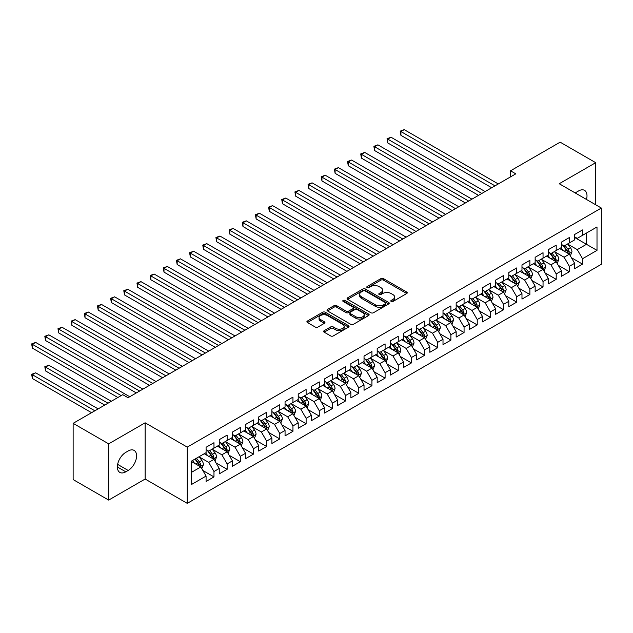 <?xml version="1.0" encoding="UTF-8"?>
<svg xmlns="http://www.w3.org/2000/svg" width="633" height="633" viewBox="0 0 633 633"><rect width="100%" height="100%" fill="white"/><g stroke="black" fill="none" stroke-linecap="round" stroke-linejoin="round"><path stroke-width="0.95" d="M391.178 301.466A1.282 0.736 0 0 0 392.99 301.466L406.718 293.538A1.828 1.052 0 0 0 407.256 292.794A1.828 1.052 0 0 0 406.718 292.042L383.463 278.623A1.828 1.052 0 0 0 380.876 278.623L367.148 286.543A1.282 0.736 0 0 0 366.776 287.065A1.282 0.736 0 0 0 367.148 287.588A1.282 0.736 0 0 0 368.96 287.588L370.732 286.567A5.847 3.379 0 0 1 379.001 286.567L380.939 287.683A5.847 3.379 0 0 1 382.656 290.072A5.847 3.379 0 0 1 380.939 292.454L379.167 293.483A1.282 0.736 0 0 0 378.795 294.005A1.282 0.736 0 0 0 379.167 294.527A1.282 0.736 0 0 0 380.971 294.527L382.751 293.498A5.847 3.379 0 0 1 391.02 293.498L392.958 294.622A5.847 3.379 0 0 1 394.668 297.004A5.847 3.379 0 0 1 392.958 299.393L391.178 300.422A1.282 0.736 0 0 0 390.806 300.944A1.282 0.736 0 0 0 391.178 301.466L391.178 300.422M324.159 330.687A1.828 1.052 0 0 0 323.621 331.431A1.828 1.052 0 0 0 324.159 332.175L330.687 335.941A1.828 1.052 0 0 0 333.267 335.941L348.514 327.142A1.828 1.052 0 0 0 349.052 326.399A1.828 1.052 0 0 0 348.514 325.647L325.259 312.227A1.828 1.052 0 0 0 322.672 312.227L307.432 321.026A1.828 1.052 0 0 0 306.894 321.77A1.828 1.052 0 0 0 307.432 322.514L315.313 327.071A1.828 1.052 0 0 0 317.893 327.071L324.42 323.297A1.828 1.052 0 0 0 324.951 322.553A1.828 1.052 0 0 0 324.42 321.809L320.512 319.554A4.89 2.825 0 0 1 319.079 317.56A4.89 2.825 0 0 1 322.094 314.949A4.89 2.825 0 0 1 327.419 315.558L342.73 324.405A4.89 2.825 0 0 1 344.162 326.399A4.89 2.825 0 0 1 341.147 329.002A4.89 2.825 0 0 1 335.822 328.392L333.267 326.921A1.828 1.052 0 0 0 330.687 326.921L324.159 330.687L324.159 332.175M108.678 443.852L108.678 500.086L145.139 479.039L145.139 422.804L108.678 443.852L73.135 423.335L122.762 394.683L128.024 397.722L515.792 173.846L510.53 170.807L510.53 176.892M145.139 422.804L187.257 447.12L601.35 208.043L601.35 264.285L187.257 503.354L187.257 447.12M595.693 204.776L595.693 162.681L559.232 183.728L601.35 208.043M595.693 162.681L560.15 142.164L510.53 170.807M370.867 312.749A1.828 1.052 0 0 0 373.446 312.749L388.694 303.943A1.828 1.052 0 0 0 389.232 303.199A1.828 1.052 0 0 0 388.694 302.455L365.439 289.028A1.828 1.052 0 0 0 362.851 289.028L347.612 297.827A1.828 1.052 0 0 0 347.074 298.57A1.828 1.052 0 0 0 347.612 299.322L370.867 312.749M343.664 301.743A1.282 0.736 0 0 1 344.961 301.917L344.961 300.398L368.604 314.047A1.828 1.052 0 0 1 369.142 314.799A1.828 1.052 0 0 1 368.604 315.543L353.356 324.341A1.828 1.052 0 0 1 350.777 324.341L327.522 310.922L334.042 307.179L334.042 305.66L327.522 309.426A1.828 1.052 0 0 0 326.984 310.17A1.828 1.052 0 0 0 327.522 310.922L327.522 309.426M334.042 307.179A1.828 1.052 0 0 1 336.629 307.179L336.629 305.66A1.828 1.052 0 0 0 334.042 305.66M336.629 305.66L346.061 311.104A1.828 1.052 0 0 0 348.641 311.104L352.969 308.603A1.828 1.052 0 0 0 353.507 307.86A1.828 1.052 0 0 0 352.969 307.116L343.149 301.443A1.282 0.736 0 0 1 342.777 300.92A1.282 0.736 0 0 1 343.569 300.24A1.282 0.736 0 0 1 344.961 300.398M574.629 237.454L586.475 244.298L586.475 233.047L597.006 226.97L582.526 235.326L582.526 229.929L574.629 234.495L574.629 239.891L569.368 242.93L569.368 237.533L561.471 242.091L561.471 247.487L556.201 250.526L556.201 245.129L548.305 249.687L548.305 255.083L543.043 258.129L543.043 252.733L535.146 257.291L535.146 262.687L529.876 265.725L529.876 260.329L521.98 264.887L521.98 270.283L516.718 273.321L516.718 267.925L508.821 272.491L508.821 277.887L503.551 280.925L503.551 275.529L495.655 280.087L495.655 285.483L490.393 288.521L490.393 283.125L482.496 287.691L482.496 293.079L477.227 296.125L477.227 290.729L469.33 295.287L469.33 300.683L464.068 303.721L464.068 298.325L456.164 302.883L456.164 308.279L450.902 311.317L450.902 305.929L443.005 310.486L443.005 315.883L437.743 318.921L437.743 313.525L429.839 318.082L429.839 323.479L424.577 326.517L424.577 321.121L416.68 325.686L416.68 331.083L411.418 334.121L411.418 328.725L403.514 333.282L403.514 338.679L398.252 341.717L398.252 336.321L390.355 340.878L390.355 346.275L385.093 349.321L385.093 343.925L377.189 348.482L377.189 353.879L371.927 356.917L371.927 351.521L364.03 356.078L364.03 361.475L358.769 364.513L358.769 359.117L350.864 363.682L350.864 369.079L345.602 372.117L345.602 366.721L337.706 371.278L337.706 376.675L332.444 379.713L332.444 374.317L324.539 378.882L324.539 384.271L319.277 387.317L319.277 381.921L311.381 386.478L311.381 391.874L306.111 394.913L306.111 389.517L298.214 394.074L298.214 399.47L292.952 402.509L292.952 397.12L285.056 401.678L285.056 407.074L279.786 410.113L279.786 404.716L271.889 409.274L271.889 414.67L266.628 417.709L266.628 412.312L258.731 416.878L258.731 422.274L253.461 425.313L253.461 419.916L245.564 424.474L245.564 429.87L240.303 432.909L240.303 427.512L232.406 432.07L232.406 437.466L227.136 440.513L227.136 435.116L219.24 439.674L219.24 445.07L213.978 448.109L213.978 442.712L206.081 447.27L206.081 452.666L191.601 461.03L191.601 484.435L206.081 476.071L200.811 466.956L191.601 461.639M597.006 226.97L597.006 250.375L582.526 258.731L577.264 249.616L567.722 244.109M571.409 257.71L582.526 264.127L582.526 258.731M582.526 264.127L574.629 268.693L574.629 263.296L569.368 266.335L564.098 257.212L554.555 251.705M558.243 265.306L569.368 271.731L569.368 266.335M569.368 271.731L561.471 276.289L561.471 270.892L556.201 273.931L550.939 264.816L541.397 259.301M545.084 272.91L556.201 279.327L556.201 273.931M556.201 279.327L548.305 283.885L548.305 278.488L543.043 281.535L537.773 272.412L528.231 266.904M531.918 280.506L543.043 286.931L543.043 281.535M543.043 286.931L535.146 291.489L535.146 286.092L529.876 289.131L524.615 280.015L515.072 274.5M518.751 288.102L529.876 294.527L529.876 289.131M529.876 294.527L521.98 299.085L521.98 293.688L516.718 296.727L511.448 287.611L501.906 282.104M505.593 295.706L516.718 302.123L516.718 296.727M516.718 302.123L508.821 306.689L508.821 301.292L503.551 304.331L498.29 295.207L488.747 289.7M492.427 303.302L503.551 309.727L503.551 304.331M503.551 309.727L495.655 314.284L495.655 308.888L490.393 311.927L485.123 302.811L475.581 297.296M479.268 310.906L490.393 317.323L490.393 311.927M490.393 317.323L482.496 321.881L482.496 316.492L477.227 319.53L471.965 310.407L462.422 304.9M466.102 318.502L477.227 324.927L477.227 319.53M477.227 324.927L469.33 329.484L469.33 324.088L464.068 327.126L458.798 318.011L449.256 312.496M452.943 326.106L464.068 332.523L464.068 327.126M464.068 332.523L456.164 337.08L456.164 331.684L450.902 334.73L445.64 325.607L436.097 320.1M439.777 333.702L450.902 340.119L450.902 334.73M450.902 340.119L443.005 344.684L443.005 339.288L437.743 342.326L432.474 333.203L422.931 327.696M426.618 341.298L437.743 347.723L437.743 342.326M437.743 347.723L429.839 352.28L429.839 346.884L424.577 349.922L419.315 340.807L409.773 335.3M413.452 348.902L424.577 355.319L424.577 349.922M424.577 355.319L416.68 359.884L416.68 354.488L411.418 357.526L406.149 348.403L396.606 342.896M400.293 356.498L411.418 362.923L411.418 357.526M411.418 362.923L403.514 367.48L403.514 362.084L398.252 365.122L392.99 356.007L383.448 350.492M387.127 364.102L398.252 370.519L398.252 365.122M398.252 370.519L390.355 375.076L390.355 369.68L385.093 372.726L379.824 363.603L370.281 358.096M373.968 371.698L385.093 378.123L385.093 372.726M385.093 378.123L377.189 382.68L377.189 377.284L371.927 380.322L366.665 371.207L357.123 365.692M360.802 379.294L371.927 385.719L371.927 380.322M371.927 385.719L364.03 390.276L364.03 384.88L358.769 387.926L353.499 378.803L343.956 373.296M347.644 386.898L358.769 393.315L358.769 387.926M358.769 393.315L350.864 397.88L350.864 392.484L345.602 395.522L340.34 386.399L330.798 380.892M334.477 394.494L345.602 400.918L345.602 395.522M345.602 400.918L337.706 405.476L337.706 400.08L332.444 403.118L327.174 394.003L317.631 388.496M321.319 402.097L332.444 408.514L332.444 403.118M332.444 408.514L324.539 413.072L324.539 407.684L319.277 410.722L314.015 401.599L304.473 396.092M308.152 409.693L319.277 416.118L319.277 410.722M319.277 416.118L311.381 420.676L311.381 415.28L306.111 418.318L300.849 409.203L291.307 403.688M294.994 417.297L306.111 423.714L306.111 418.318M306.111 423.714L298.214 428.272L298.214 422.876L292.952 425.922L287.691 416.799L278.148 411.292M281.827 424.893L292.952 431.31L292.952 425.922M292.952 431.31L285.056 435.876L285.056 430.48L279.786 433.518L274.524 424.395L264.982 418.888M268.669 432.489L279.786 438.914L279.786 433.518M279.786 438.914L271.889 443.472L271.889 438.076L266.628 441.114L261.366 431.999L251.815 426.492M255.503 440.093L266.628 446.51L266.628 441.114M266.628 446.51L258.731 451.076L258.731 445.679L253.461 448.718L248.199 439.595L238.657 434.088M242.344 447.689L253.461 454.114L253.461 448.718M253.461 454.114L245.564 458.672L245.564 453.275L240.303 456.314L235.041 447.199L225.49 441.684M229.178 455.293L240.303 461.71L240.303 456.314M240.303 461.71L232.406 466.268L232.406 460.879L227.136 463.918L221.874 454.795L212.332 449.288M216.019 462.889L227.136 469.314L227.136 463.918M227.136 469.314L219.24 473.872L219.24 468.475L213.978 471.514L208.716 462.399L199.166 456.884M202.853 470.485L213.978 476.91L213.978 471.514M213.978 476.91L206.081 481.468L206.081 476.071M206.081 449.628L208.716 451.147L213.978 448.109M191.601 472.273L200.811 466.956M219.24 442.032L221.874 443.551L227.136 440.513M208.716 462.399L213.978 459.352L204.237 453.734M219.24 468.475L213.978 459.352M232.406 434.428L235.041 435.947L240.303 432.909M221.874 454.795L227.136 451.756L217.396 446.13M232.406 460.879L227.136 451.756M245.564 426.832L248.199 428.351L253.461 425.313M235.041 447.199L240.303 444.16L230.562 438.534M245.564 453.275L240.303 444.16M258.731 419.228L261.366 420.747L266.628 417.709M248.199 439.595L253.461 436.556L243.721 430.931M258.731 445.679L253.461 436.556M271.889 411.632L274.524 413.151L279.786 410.113M261.366 431.999L266.628 428.96L256.887 423.335M271.889 438.076L266.628 428.96M285.056 404.036L287.691 405.555L292.952 402.509M274.524 424.395L279.786 421.356L270.046 415.739M285.056 430.48L279.786 421.356M298.214 396.432L300.849 397.951L306.111 394.913M287.691 416.799L292.952 413.76L283.212 408.135M298.214 422.876L292.952 413.76M311.381 388.836L314.015 390.355L319.277 387.317M300.849 409.203L306.111 406.157L296.371 400.539M311.381 415.28L306.111 406.157M324.539 381.232L327.174 382.751L332.444 379.713M314.015 401.599L319.277 398.561L309.537 392.935M324.539 407.684L319.277 398.561M337.706 373.636L340.34 375.155L345.602 372.117M327.174 394.003L332.444 390.965L322.695 385.339M337.706 400.08L332.444 390.965M350.864 366.032L353.499 367.559L358.769 364.513M340.34 386.399L345.602 383.361L335.862 377.743M350.864 392.484L345.602 383.361M364.03 358.436L366.665 359.955L371.927 356.917M353.499 378.803L358.769 375.765L349.028 370.139M364.03 384.88L358.769 375.765M377.189 350.84L379.824 352.359L385.093 349.321M366.665 371.207L371.927 368.161L362.187 362.543M377.189 377.284L371.927 368.161M390.355 343.236L392.99 344.756L398.252 341.717M379.824 363.603L385.093 360.565L375.353 354.939M390.355 369.68L385.093 360.565M403.514 335.64L406.149 337.16L411.418 334.121M392.99 356.007L398.252 352.969L388.512 347.343M403.514 362.084L398.252 352.969M416.68 328.036L419.315 329.556L424.577 326.517M406.149 348.403L411.418 345.365L401.678 339.739M416.68 354.488L411.418 345.365M429.839 320.44L432.474 321.96L437.743 318.921M419.315 340.807L424.577 337.769L414.837 332.143M429.839 346.884L424.577 337.769M443.005 312.844L445.64 314.364L450.902 311.317M432.474 333.203L437.743 330.165L428.003 324.547M443.005 339.288L437.743 330.165M456.164 305.241L458.798 306.76L464.068 303.721M445.64 325.607L450.902 322.569L441.161 316.943M456.164 331.684L450.902 322.569M469.33 297.645L471.965 299.164L477.227 296.125M458.798 318.011L464.068 314.965L454.328 309.347M469.33 324.088L464.068 314.965M482.496 290.041L485.123 291.56L490.393 288.521M471.965 310.407L477.227 307.369L467.486 301.743M482.496 316.492L477.227 307.369M495.655 282.445L498.29 283.964L503.551 280.925M485.123 302.811L490.393 299.773L480.653 294.147M495.655 308.888L490.393 299.773M508.821 274.841L511.448 276.368L516.718 273.321M498.29 295.207L503.551 292.169L493.811 286.543M508.821 301.292L503.551 292.169M521.98 267.245L524.615 268.764L529.876 265.725M511.448 287.611L516.718 284.573L506.978 278.947M521.98 293.688L516.718 284.573M535.146 259.649L537.773 261.168L543.043 258.129M524.615 280.015L529.876 276.969L520.136 271.351M535.146 286.092L529.876 276.969M548.305 252.045L550.939 253.564L556.201 250.526M537.773 272.412L543.043 269.373L533.303 263.747M548.305 278.488L543.043 269.373M561.471 244.449L564.098 245.968L569.368 242.93M550.939 264.816L556.201 261.777L546.461 256.151M561.471 270.892L556.201 261.777M574.629 236.845L577.264 238.364L582.526 235.326M564.098 257.212L569.368 254.173L559.627 248.547M574.629 263.296L569.368 254.173M73.135 423.335L73.135 479.569L108.678 500.086M145.139 479.039L187.257 503.354M577.264 249.616L586.475 244.298L597.006 250.375M586.482 199.466A11.916 6.876 120 0 0 584.536 190.359A11.916 6.876 120 0 0 578.578 190.944L576.212 192.313A11.916 6.876 120 0 0 575.215 192.954M125.785 452.366A11.916 6.876 120 0 0 118.007 462.865A11.916 6.876 120 0 0 119.835 472.408A11.916 6.876 120 0 0 125.785 471.822L128.159 470.454A11.916 6.876 120 0 0 135.937 459.954A11.916 6.876 120 0 0 134.117 450.403A11.916 6.876 120 0 0 128.159 450.997L125.785 452.366M391.692 301.64L392.958 300.912A5.847 3.379 0 0 0 394.668 298.523L394.668 297.004M382.656 290.072L382.656 291.591A5.847 3.379 0 0 1 380.939 293.973L379.673 294.709M406.718 292.042L406.718 293.538L383.463 280.142A1.828 1.052 0 0 0 380.876 280.142L367.662 287.77M388.67 303.959L365.439 290.547A1.828 1.052 0 0 0 362.851 290.547L347.636 299.33M385.465 303.721A1.282 0.736 0 0 0 385.837 303.199A1.282 0.736 0 0 0 385.465 302.677L365.051 290.887A1.282 0.736 0 0 0 363.239 290.887L361.372 291.971A5.847 3.379 0 0 0 359.655 294.361A5.847 3.379 0 0 0 361.372 296.742L375.322 304.805A5.847 3.379 0 0 0 383.59 304.805L385.465 303.721L385.465 305.241A1.282 0.736 0 0 0 385.837 304.718L385.837 303.199M359.655 294.361L359.655 295.88A5.847 3.379 0 0 0 361.372 298.262L361.372 296.742M385.465 305.241L383.59 306.325A5.847 3.379 0 0 1 375.322 306.325L361.372 298.262M336.629 307.179L346.061 312.623A1.828 1.052 0 0 0 348.641 312.623L352.969 310.123A1.828 1.052 0 0 0 353.507 309.379L353.507 307.86M344.961 301.917L368.58 315.558M355.849 316.753A4.89 2.825 0 0 0 361.174 317.37A4.89 2.825 0 0 0 364.189 314.759A4.89 2.825 0 0 0 362.756 312.765L357.36 309.648A1.828 1.052 0 0 0 354.781 309.648L350.453 312.148A1.828 1.052 0 0 0 349.914 312.892A1.828 1.052 0 0 0 350.453 313.644L355.849 316.753L355.849 318.272A4.89 2.825 0 0 0 361.174 318.89A4.89 2.825 0 0 0 364.189 316.278L364.189 314.759M349.914 312.892L349.914 314.411A1.828 1.052 0 0 0 350.453 315.163L350.453 313.644M355.849 318.272L350.453 315.163M344.162 326.399L344.162 327.918A4.89 2.825 0 0 1 341.147 330.521A4.89 2.825 0 0 1 335.822 329.912L333.267 328.44A1.828 1.052 0 0 0 330.687 328.44L324.183 332.19M319.079 317.56L319.079 319.079A4.89 2.825 0 0 0 320.512 321.073L320.512 319.554M324.42 321.809L324.42 323.297L320.512 321.073M348.514 325.647L348.514 327.142L325.259 313.746A1.828 1.052 0 0 0 322.672 313.746L307.456 322.529L307.432 321.026M570.341 255.859L571.971 251.879A4.929 2.849 -120 0 0 570.396 247.677L567.603 243.942M563.148 250.581L561.02 247.748M400.926 165.743L465.382 202.956L374.601 150.543L374.601 146.745L377.893 144.846L471.965 199.158M568.434 253.635L569.304 252.092A4.929 2.849 -120 0 0 567.896 249.125L565.103 245.39M563.505 245.62L566.954 250.233A2.516 1.448 60 0 1 567.413 250.992L569.304 252.092M562.634 245.121L566.313 250.035A4.929 2.849 60 0 1 567.73 253.002L567.825 253.287M494.998 185.857L400.926 131.545L404.218 129.646L498.29 183.958M491.706 187.756L400.926 135.343L400.926 131.545L400.198 131.126L404.218 129.646M400.926 135.343L400.198 131.126M557.175 263.463L558.804 259.475A4.929 2.849 -120 0 0 557.238 255.281L554.437 251.546M549.982 258.185L547.854 255.344M387.76 173.339L452.215 210.552L361.435 158.139L361.435 154.341L364.727 152.442L458.798 206.754M555.276 261.239L556.146 259.688A4.929 2.849 -120 0 0 554.73 256.721L551.936 252.986M550.338 253.224L553.796 257.829A2.516 1.448 60 0 1 554.255 258.596L556.146 259.688M549.476 252.717L553.155 257.631A4.929 2.849 60 0 1 554.563 260.598L554.666 260.883M544.016 271.059L545.646 267.079A4.929 2.849 -120 0 0 544.071 262.877L541.278 259.142M536.816 265.781L534.695 262.94M374.601 180.943L439.057 218.156L348.277 165.743L348.277 161.937L351.568 160.038L445.64 214.35M542.109 268.835L542.979 267.284A4.929 2.849 -120 0 0 541.571 264.325L538.778 260.59M537.18 260.82L540.629 265.433A2.516 1.448 60 0 1 541.088 266.192L542.979 267.284M536.309 260.321L539.989 265.235A4.929 2.849 60 0 1 541.405 268.202L541.5 268.487M481.832 193.453L387.76 139.141L391.052 137.242L485.123 191.554M478.54 195.352L387.76 142.939L387.76 139.141L387.04 138.722L391.052 137.242M387.76 142.939L387.04 138.722M468.673 201.057L373.874 146.326L377.893 144.846M374.601 150.543L373.874 146.326M530.85 278.662L532.48 274.675A4.929 2.849 -120 0 0 530.913 270.473L528.112 266.746M523.657 273.385L521.529 270.544M361.435 188.539L425.89 225.752L335.11 173.339L335.11 169.541L338.402 167.642L432.474 221.954M528.951 276.439L529.821 274.888A4.929 2.849 -120 0 0 528.405 271.921L525.612 268.186M524.013 268.424L527.471 273.029A2.516 1.448 60 0 1 527.93 273.796L529.821 274.888M523.151 267.917L526.83 272.831A4.929 2.849 60 0 1 528.239 275.798L528.341 276.083M517.691 286.258L519.321 282.278A4.929 2.849 -120 0 0 517.747 278.077L514.953 274.342M510.491 280.981L508.37 278.14M348.277 196.135L412.732 233.355L321.952 180.943L321.952 177.137L325.243 175.238L419.315 229.55M515.784 284.035L516.655 282.484A4.929 2.849 -120 0 0 515.246 279.517L512.453 275.79M510.855 276.02L514.305 280.633A2.516 1.448 60 0 1 514.764 281.392L516.655 282.484M509.984 275.521L513.664 280.435A4.929 2.849 60 0 1 515.08 283.402L515.175 283.687M455.507 208.653L360.715 153.922L364.727 152.442M361.435 158.139L360.715 153.922M442.348 216.257L347.549 161.526L351.568 160.038M348.277 165.743L347.549 161.526M504.525 293.854L506.155 289.874A4.929 2.849 -120 0 0 504.58 285.673L501.787 281.946M497.332 288.577L495.204 285.744M335.11 203.739L399.565 240.951L308.785 188.539L308.785 184.741L312.077 182.842L406.149 237.153M502.626 291.631L503.496 290.088A4.929 2.849 -120 0 0 502.08 287.121L499.287 283.386M497.688 283.616L501.146 288.229A2.516 1.448 60 0 1 501.605 288.996L503.496 290.088M496.826 283.117L500.505 288.031A4.929 2.849 60 0 1 501.914 290.998L502.016 291.283M429.182 223.853L334.39 169.122L338.402 167.642M335.11 173.339L334.39 169.122M491.366 301.458L492.996 297.478A4.929 2.849 -120 0 0 491.422 293.277L488.629 289.542M484.166 296.181L482.045 293.34M321.952 211.335L386.407 248.547L295.627 196.135L295.627 192.337L298.918 190.438L392.99 244.749M489.459 299.235L490.33 297.684A4.929 2.849 -120 0 0 488.921 294.717L486.128 290.982M484.53 291.22L487.98 295.825A2.516 1.448 60 0 1 488.439 296.592L490.33 297.684M483.659 290.721L487.339 295.627A4.929 2.849 60 0 1 488.755 298.594L488.85 298.879M416.023 231.449L321.224 176.726L325.243 175.238M321.952 180.943L321.224 176.726M478.2 309.054L479.83 305.074A4.929 2.849 -120 0 0 478.255 300.873L475.462 297.138M471.007 303.777L468.879 300.944M308.785 218.939L373.241 256.151L282.46 203.739L282.46 199.941L285.752 198.034L379.824 252.353M476.301 306.831L477.171 305.288A4.929 2.849 -120 0 0 475.755 302.321L472.962 298.586M471.363 298.816L474.821 303.429A2.516 1.448 60 0 1 475.272 304.188L477.171 305.288M470.501 298.317L474.18 303.231A4.929 2.849 60 0 1 475.589 306.198L475.692 306.483M465.041 316.658L466.671 312.67A4.929 2.849 -120 0 0 465.097 308.477L462.304 304.742M457.841 311.381L455.72 308.54M295.627 226.535L360.082 263.747L269.302 211.335L269.302 207.537L272.594 205.638L366.665 259.949M463.134 314.435L464.005 312.884A4.929 2.849 -120 0 0 462.596 309.917L459.803 306.182M458.205 306.419L461.655 311.025A2.516 1.448 60 0 1 462.114 311.792L464.005 312.884M457.335 305.913L461.014 310.827A4.929 2.849 60 0 1 462.43 313.794L462.525 314.079M451.875 324.254L453.505 320.274A4.929 2.849 -120 0 0 451.93 316.073L449.137 312.338M444.683 318.977L442.554 316.136M282.46 234.139L346.916 271.351L256.136 218.939L256.136 215.133L259.427 213.234L353.499 267.545M449.976 322.031L450.846 320.48A4.929 2.849 -120 0 0 449.43 317.513L446.637 313.786M445.039 314.015L448.496 318.628A2.516 1.448 60 0 1 448.947 319.388L450.846 320.48M444.176 313.517L447.855 318.431A4.929 2.849 60 0 1 449.264 321.398L449.367 321.683M438.716 331.858L440.346 327.87A4.929 2.849 -120 0 0 438.772 323.669L435.979 319.942M431.516 326.573L429.396 323.74M269.302 241.735L333.757 278.947L242.977 226.535L242.977 222.737L246.269 220.838L340.34 275.149M436.81 329.627L437.68 328.084A4.929 2.849 -120 0 0 436.272 325.117L433.47 321.382M431.88 321.619L435.33 326.224A2.516 1.448 60 0 1 435.789 326.992L437.68 328.084M431.01 321.113L434.689 326.027A4.929 2.849 60 0 1 436.105 328.994L436.2 329.279M425.55 339.454L427.18 335.474A4.929 2.849 -120 0 0 425.605 331.273L422.812 327.538M418.358 334.177L416.229 331.336M256.136 249.331L320.591 286.543L229.811 234.131L229.811 230.333L233.102 228.434L327.174 282.745M423.651 337.231L424.521 335.68A4.929 2.849 -120 0 0 423.105 332.713L420.312 328.986M418.714 329.215L422.171 333.828A2.516 1.448 60 0 1 422.622 334.588L424.521 335.68M417.851 328.717L421.531 333.631A4.929 2.849 60 0 1 422.939 336.59L423.042 336.883M412.392 347.05L414.022 343.07A4.929 2.849 -120 0 0 412.447 338.869L409.654 335.134M405.191 341.773L403.071 338.94M242.977 256.935L307.432 294.147L216.652 241.735L216.652 237.937L219.936 236.038L314.015 290.349M410.485 344.827L411.355 343.284A4.929 2.849 -120 0 0 409.947 340.317L407.146 336.582M405.555 336.811L409.005 341.424A2.516 1.448 60 0 1 409.464 342.184L411.355 343.284M404.685 336.313L408.364 341.227A4.929 2.849 60 0 1 409.78 344.194L409.875 344.479M399.225 354.654L400.855 350.666A4.929 2.849 -120 0 0 399.281 346.473L396.487 342.738M392.033 349.376L389.904 346.536M229.811 264.531L294.266 301.743L203.486 249.331L203.486 245.533L206.777 243.634L300.849 297.945M397.326 352.431L398.197 350.88A4.929 2.849 -120 0 0 396.78 347.913L393.987 344.178M392.389 344.415L395.847 349.02A2.516 1.448 60 0 1 396.298 349.788L398.197 350.88M391.526 343.909L395.206 348.823A4.929 2.849 60 0 1 396.614 351.79L396.717 352.075M386.067 362.25L387.697 358.27A4.929 2.849 -120 0 0 386.122 354.069L383.329 350.334M378.866 356.972L376.746 354.14M216.652 272.135L281.107 309.347L190.327 256.935L190.327 253.137L193.611 251.23L287.691 305.549M384.16 360.027L385.03 358.476A4.929 2.849 -120 0 0 383.622 355.517L380.821 351.782M379.23 352.011L382.68 356.624A2.516 1.448 60 0 1 383.139 357.384L385.03 358.476M378.36 351.513L382.039 356.426A4.929 2.849 60 0 1 383.456 359.394L383.551 359.679M372.9 369.854L374.53 365.866A4.929 2.849 -120 0 0 372.956 361.665L370.163 357.938M365.708 364.576L363.579 361.736M203.486 279.731L267.941 316.943L177.161 264.531L177.161 260.733L180.452 258.834L274.524 313.145M371.001 367.631L371.872 366.08A4.929 2.849 -120 0 0 370.455 363.113L367.662 359.378M366.064 359.615L369.522 364.22A2.516 1.448 60 0 1 369.973 364.988L371.872 366.08M365.201 359.109L368.881 364.022A4.929 2.849 60 0 1 370.289 366.99L370.392 367.275M402.857 239.052L308.065 184.322L312.077 182.842M308.785 188.539L308.065 184.322M389.699 246.648L294.899 191.918L298.918 190.438M295.627 196.135L294.899 191.918M376.532 254.252L281.74 199.522L285.752 198.034M282.46 203.739L281.74 199.522M363.374 261.848L268.574 207.118L272.594 205.638M269.302 211.335L268.574 207.118M350.207 269.452L255.416 214.722L259.427 213.234M256.136 218.939L255.416 214.722M337.049 277.048L242.249 222.318L246.269 220.838M242.977 226.535L242.249 222.318M323.882 284.644L229.091 229.914L233.102 228.434M229.811 234.131L229.091 229.914M310.724 292.248L215.924 237.517L219.936 236.038M216.652 241.735L215.924 237.517M297.557 299.844L202.766 245.113L206.777 243.634M203.486 249.331L202.766 245.113M359.742 377.45L361.372 373.47A4.929 2.849 -120 0 0 359.797 369.268L356.996 365.534M352.541 372.172L350.421 369.332M190.327 287.327L254.782 324.547L164.002 272.135L164.002 268.329L167.286 266.43L261.366 320.741M357.835 375.227L358.705 373.676A4.929 2.849 -120 0 0 357.297 370.709L354.496 366.982M352.905 367.211L356.355 371.824A2.516 1.448 60 0 1 356.814 372.584L358.705 373.676M352.035 366.713L355.714 371.626A4.929 2.849 60 0 1 357.131 374.594L357.226 374.878M284.399 307.448L189.599 252.717L193.611 251.23M190.327 256.935L189.599 252.717M346.575 385.046L348.205 381.066A4.929 2.849 -120 0 0 346.631 376.864L343.838 373.138M339.383 379.768L337.254 376.936M177.161 294.931L241.616 332.143L150.836 279.731L150.836 275.933L154.128 274.034L248.199 328.345M344.676 382.823L345.547 381.28A4.929 2.849 -120 0 0 344.13 378.312L341.337 374.578M339.739 374.807L343.197 379.42A2.516 1.448 60 0 1 343.648 380.188L345.547 381.28M338.877 374.309L342.556 379.222A4.929 2.849 60 0 1 343.964 382.19L344.067 382.474M271.233 315.044L176.441 260.313L180.452 258.834M177.161 264.531L176.441 260.313M333.417 392.65L335.047 388.67A4.929 2.849 -120 0 0 333.472 384.468L330.671 380.734M326.217 387.372L324.096 384.532M164.002 302.527L228.458 339.739L137.678 287.327L137.678 283.529L140.961 281.63L235.041 335.941M331.51 390.426L332.38 388.876A4.929 2.849 -120 0 0 330.972 385.908L328.171 382.174M326.581 382.411L330.03 387.016A2.516 1.448 60 0 1 330.489 387.784L332.38 388.876M325.71 381.913L329.389 386.818A4.929 2.849 60 0 1 330.806 389.786L330.901 390.07M258.074 322.64L163.274 267.917L167.286 266.43M164.002 272.135L163.274 267.917M320.251 400.246L321.881 396.266A4.929 2.849 -120 0 0 320.306 392.064L317.513 388.33M313.058 394.968L310.93 392.136M150.836 310.13L215.291 347.343L124.511 294.931L124.511 291.133L127.803 289.226L221.874 343.545M318.352 398.022L319.222 396.48A4.929 2.849 -120 0 0 317.806 393.512L315.012 389.778M313.414 390.007L316.872 394.62A2.516 1.448 60 0 1 317.323 395.38L319.222 396.48M312.552 389.509L316.231 394.422A4.929 2.849 60 0 1 317.639 397.389L317.742 397.674M244.908 330.244L150.116 275.513L154.128 274.034M150.836 279.731L150.116 275.513M307.092 407.85L308.722 403.862A4.929 2.849 -120 0 0 307.147 399.668L304.346 395.934M299.892 402.572L297.771 399.732M137.678 317.726L202.133 354.939L111.353 302.527L111.353 298.729L114.636 296.83L208.716 351.141M305.185 405.626L306.055 404.076A4.929 2.849 -120 0 0 304.647 401.108L301.846 397.374M300.256 397.611L303.705 402.216A2.516 1.448 60 0 1 304.164 402.984L306.055 404.076M299.385 397.105L303.065 402.018A4.929 2.849 60 0 1 304.481 404.985L304.576 405.27M231.749 337.84L136.95 283.109L140.961 281.63M137.678 287.327L136.95 283.109M293.926 415.446L295.556 411.466A4.929 2.849 -120 0 0 293.981 407.264L291.188 403.53M286.733 410.168L284.605 407.328M124.511 325.33L188.966 362.543L98.186 310.13L98.186 306.325L101.478 304.426L195.55 358.737M292.019 413.222L292.897 411.672A4.929 2.849 -120 0 0 291.481 408.704L288.688 404.978M287.089 405.207L290.547 409.82A2.516 1.448 60 0 1 290.998 410.58L292.897 411.672M286.227 404.709L289.906 409.622A4.929 2.849 60 0 1 291.315 412.589L291.417 412.874M218.583 345.444L123.791 290.713L127.803 289.226M124.511 294.931L123.791 290.713M280.767 423.05L282.397 419.062A4.929 2.849 -120 0 0 280.823 414.86L278.022 411.134M273.567 417.764L271.446 414.931M111.353 332.926L175.808 370.139L85.028 317.726L85.028 313.928L88.311 312.029L182.383 366.341M278.86 420.826L279.731 419.275A4.929 2.849 -120 0 0 278.322 416.308L275.521 412.574M273.931 412.811L277.381 417.416A2.516 1.448 60 0 1 277.84 418.184L279.731 419.275M273.06 412.305L276.74 417.218A4.929 2.849 60 0 1 278.156 420.185L278.251 420.47M205.424 353.04L110.625 298.309L114.636 296.83M111.353 302.527L110.625 298.309M267.601 430.646L269.231 426.666A4.929 2.849 -120 0 0 267.656 422.464L264.863 418.73M260.408 425.368L258.28 422.528M98.186 340.522L162.641 377.743L71.861 325.322L71.861 321.524L75.153 319.625L169.225 373.937M265.694 428.422L266.572 426.871A4.929 2.849 -120 0 0 265.156 423.904L262.363 420.177M260.764 420.407L264.222 425.02A2.516 1.448 60 0 1 264.673 425.78L266.572 426.871M259.902 419.908L263.581 424.822A4.929 2.849 60 0 1 264.99 427.789L265.092 428.074M192.258 360.644L97.466 305.913L101.478 304.426M98.186 310.13L97.466 305.913M254.442 438.242L256.072 434.262A4.929 2.849 -120 0 0 254.498 430.06L251.697 426.325M247.242 432.964L245.121 430.131M85.028 348.126L149.483 385.339L58.703 332.926L58.703 329.128L61.987 327.229L156.058 381.541M252.535 436.018L253.406 434.475A4.929 2.849 -120 0 0 251.997 431.508L249.196 427.773M247.606 428.003L251.056 432.616A2.516 1.448 60 0 1 251.515 433.376L253.406 434.475M246.735 427.504L250.415 432.418A4.929 2.849 60 0 1 251.831 435.385L251.926 435.67M179.099 368.24L84.3 313.509L88.311 312.029M85.028 317.726L84.3 313.509M241.276 445.846L242.906 441.866A4.929 2.849 -120 0 0 241.331 437.664L238.538 433.929M234.083 440.568L231.955 437.727M71.861 355.722L136.317 392.935L45.536 340.522L45.536 336.724L48.828 334.825L142.9 389.137M239.369 443.622L240.247 442.071A4.929 2.849 -120 0 0 238.831 439.104L236.038 435.369M234.439 435.607L237.897 440.212A2.516 1.448 60 0 1 238.348 440.979L240.247 442.071M233.569 435.1L237.256 440.014A4.929 2.849 60 0 1 238.665 442.981L238.768 443.266M165.933 375.836L71.141 321.105L75.153 319.625M71.861 325.322L71.141 321.105M228.117 453.442L229.747 449.462A4.929 2.849 -120 0 0 228.173 445.26L225.372 441.525M220.917 448.164L218.796 445.331M58.703 363.326L117.888 397.5L32.37 348.126L32.37 344.328L35.662 342.421L129.733 396.741M226.21 451.218L227.081 449.675A4.929 2.849 -120 0 0 225.672 446.708L222.871 442.973M221.281 443.203L224.731 447.816A2.516 1.448 60 0 1 225.19 448.575L227.081 449.675M220.411 442.704L224.09 447.618A4.929 2.849 60 0 1 225.506 450.585L225.601 450.87M152.775 383.44L57.975 328.709L61.987 327.229M58.703 332.926L57.975 328.709M214.951 461.046L216.581 457.058A4.929 2.849 -120 0 0 215.006 452.856L212.213 449.129M207.759 455.768L205.63 452.927M111.305 401.298L48.828 365.225L45.536 367.124L45.536 370.922L104.73 405.096M213.044 458.822L213.922 457.271A4.929 2.849 -120 0 0 212.506 454.304L209.713 450.569M208.115 450.807L211.572 455.412A2.516 1.448 60 0 1 212.023 456.179L213.922 457.271M207.244 450.3L210.931 455.214A4.929 2.849 60 0 1 212.34 458.181L212.443 458.466M45.536 370.922L44.816 366.705L108.021 403.197M44.816 366.705L48.828 365.225M139.608 391.036L44.816 336.305L48.828 334.825M45.536 340.522L44.816 336.305M201.792 468.642L203.422 464.662A4.929 2.849 -120 0 0 201.848 460.46L199.047 456.725M194.592 463.364L192.472 460.523M98.147 408.894L35.662 372.821L32.37 374.72L32.37 378.518L91.563 412.692M199.886 466.418L200.756 464.867A4.929 2.849 -120 0 0 199.348 461.9L196.547 458.173M195.312 458.885L198.406 463.016A2.516 1.448 60 0 1 198.865 463.775L200.756 464.867M194.972 459.083L197.765 462.818A4.929 2.849 60 0 1 199.181 465.785L199.276 466.07M32.37 378.518L31.65 374.301L94.855 410.793M31.65 374.301L35.662 372.821M121.18 395.593L31.65 343.909L35.662 342.421M32.37 348.126L31.65 343.909M392.958 300.912L392.958 299.393M379.167 294.527L379.167 293.483M380.939 293.973L380.939 292.454M367.148 287.588L367.148 286.543M380.876 280.142L380.876 278.623M383.463 280.142L383.463 278.623M347.612 299.322L347.612 297.827M362.851 290.547L362.851 289.028M365.439 290.547L365.439 289.028M388.694 303.943L388.694 302.455M375.322 306.325L375.322 304.805M383.59 306.325L383.59 304.805M346.061 312.623L346.061 311.104M348.641 312.623L348.641 311.104M352.969 310.123L352.969 308.603M368.604 315.543L368.604 314.047M330.687 328.44L330.687 326.921M333.267 328.44L333.267 326.921M335.822 329.912L335.822 328.392M322.672 313.746L322.672 312.227M325.259 313.746L325.259 312.227M117.366 466.956L125.785 471.822M117.627 464.377L128.159 470.454M568.743 253.817L571.939 251.974M567.896 249.125L570.396 247.677M564.256 251.222L566.313 250.035M555.584 261.413L558.773 259.577M554.73 256.721L557.238 255.281M551.09 258.826L553.155 257.631M542.418 269.017L545.614 267.173M541.571 264.325L544.071 262.877M537.931 266.422L539.989 265.235M529.259 276.613L532.448 274.769M528.405 271.921L530.913 270.473M524.765 274.026L526.83 272.831M516.093 284.217L519.289 282.373M515.246 279.517L517.747 278.077M511.606 281.622L513.664 280.435M502.934 291.813L506.123 289.969M502.08 287.121L504.58 285.673M498.44 289.218L500.505 288.031M489.768 299.417L492.965 297.573M488.921 294.717L491.422 293.277M485.282 296.822L487.339 295.627M476.609 307.013L479.798 305.169M475.755 302.321L478.255 300.873M472.115 304.418L474.18 303.231M463.443 314.609L466.64 312.765M462.596 309.917L465.097 308.477M458.957 312.022L461.014 310.827M450.285 322.213L453.473 320.369M449.43 317.513L451.93 316.073M445.79 319.618L447.855 318.431M437.118 329.809L440.315 327.965M436.272 325.117L438.772 323.669M432.632 327.214L434.689 326.027M423.96 337.413L427.148 335.569M423.105 332.713L425.605 331.273M419.465 334.817L421.531 333.631M410.793 345.009L413.99 343.165M409.947 340.317L412.447 338.869M406.307 342.413L408.364 341.227M397.635 352.605L400.824 350.769M396.78 347.913L399.281 346.473M393.14 350.017L395.206 348.823M384.468 360.209L387.665 358.365M383.622 355.517L386.122 354.069M379.982 357.613L382.039 356.426M371.31 367.805L374.499 365.961M370.455 363.113L372.956 361.665M366.816 365.217L368.881 364.022M358.143 375.409L361.34 373.565M357.297 370.709L359.797 369.268M353.657 372.813L355.714 371.626M344.985 383.005L348.174 381.161M344.13 378.312L346.631 376.864M340.491 380.409L342.556 379.222M331.819 390.608L335.015 388.765M330.972 385.908L333.472 384.468M327.332 388.013L329.389 386.818M318.66 398.204L321.849 396.361M317.806 393.512L320.306 392.064M314.166 395.609L316.231 394.422M305.494 405.8L308.69 403.957M304.647 401.108L307.147 399.668M301.007 403.213L303.065 402.018M292.335 413.404L295.524 411.561M291.481 408.704L293.981 407.264M287.841 410.809L289.906 409.622M279.169 421L282.365 419.157M278.322 416.308L280.823 414.86M274.682 418.405L276.74 417.218M266.01 428.604L269.199 426.761M265.156 423.904L267.656 422.464M261.516 426.009L263.581 424.822M252.844 436.2L256.041 434.357M251.997 431.508L254.498 430.06M248.358 433.605L250.415 432.418M239.685 443.796L242.874 441.961M238.831 439.104L241.331 437.664M235.191 441.209L237.256 440.014M226.519 451.4L229.716 449.557M225.672 446.708L228.173 445.26M222.033 448.805L224.09 447.618M213.361 458.996L216.549 457.153M212.506 454.304L215.006 452.856M208.866 456.409L210.931 455.214M200.194 466.6L203.391 464.757M199.348 461.9L201.848 460.46M195.708 464.005L197.765 462.818"/></g></svg>

